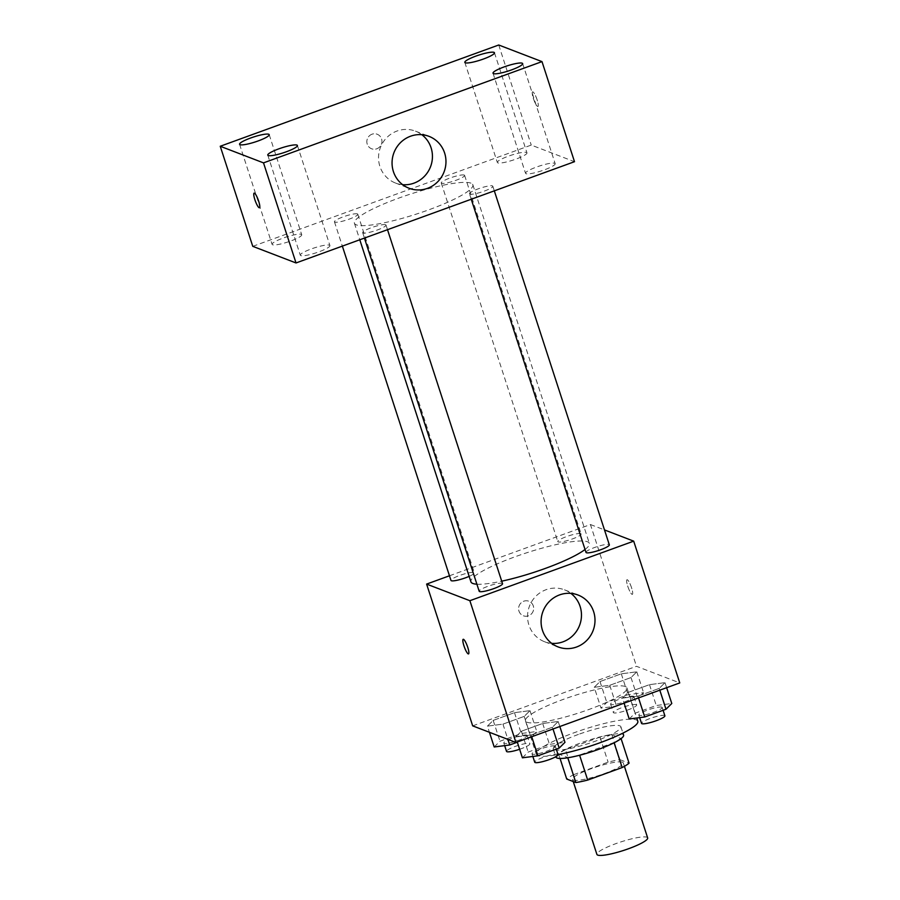 <?xml version="1.0" encoding="UTF-8"?>
<svg xmlns="http://www.w3.org/2000/svg" width="900" height="900" viewBox="0 0 900 900"><rect width="100%" height="100%" fill="white"/><g stroke="black" fill="none" stroke-linecap="round" stroke-linejoin="round"><path stroke-width="0.67" stroke-dasharray="4.5 3.38" d="M647.663 837.923A26.685 4.466 -18 0 0 646.852 837.225A26.685 4.466 -18 0 0 618.322 842.771A26.685 4.466 -18 0 0 596.903 854.415M622.462 762.176A26.685 4.466 -18 0 0 593.944 767.722A26.685 4.466 -18 0 0 572.512 779.355A26.685 4.466 -18 0 0 599.276 775.361A26.685 4.466 -18 0 0 623.273 762.863A26.685 4.466 -18 0 0 622.462 762.176M573.626 774.675L608.107 762.143A34.436 5.771 -18 0 1 619.965 759.679L611.831 734.659A34.436 5.771 -18 0 0 599.974 737.123L565.493 749.655L573.626 774.675A34.436 5.771 -18 0 0 566.719 779.04M619.965 759.679L629.066 763.178M599.974 737.123L608.107 762.143M611.831 734.659L621.09 738.619M565.493 749.655A34.436 5.771 -18 0 0 558.596 754.02L560.036 758.452M620.933 738.158A34.436 5.771 -18 0 1 614.036 742.523L579.555 755.055A34.436 5.771 -18 0 1 567.697 757.519L558.596 754.02M555.93 757.08A35.572 5.962 162 0 1 581.119 742.77A35.572 5.962 162 0 1 623.599 735.097M578.408 734.423A35.572 5.962 -18 0 0 553.219 748.744A35.572 5.962 -18 0 0 588.893 743.411A35.572 5.962 -18 0 0 620.887 726.761A35.572 5.962 -18 0 0 619.819 725.839A35.572 5.962 -18 0 0 578.408 734.423M637.808 721.26A53.37 8.933 -18 0 0 636.199 719.876A53.37 8.933 -18 0 0 579.15 730.969A53.37 8.933 -18 0 0 536.299 754.245A53.37 8.933 -18 0 0 558.056 754.582M625.365 686.52A53.37 8.933 -18 0 0 568.305 697.613A53.37 8.933 -18 0 0 525.465 720.877A53.37 8.933 -18 0 0 578.981 712.89A53.37 8.933 -18 0 0 626.974 687.904A53.37 8.933 -18 0 0 625.365 686.52M487.429 726.131L493.2 720.394L514.485 712.654L529.988 710.651L524.216 716.389L502.942 724.129L487.429 726.131L493.2 720.394L514.485 712.654L529.988 710.651L524.216 716.389L502.942 724.129L487.429 726.131L489.431 732.308M515.632 736.965L521.404 731.227L542.689 723.488L558.191 721.485L552.42 727.222L531.146 734.962L515.632 736.965L521.404 731.227L542.689 723.488L558.191 721.485L552.42 727.222L531.146 734.962L515.632 736.965L517.275 741.994M472.68 725.861L636.491 666.304L679.759 682.92M594.236 687.296L600.008 681.559L621.293 673.819L636.795 671.816L631.024 677.554L609.75 685.294L594.236 687.296L600.008 681.559L621.293 673.819L636.795 671.816L631.024 677.554L609.75 685.294L594.236 687.296L601.009 708.143L606.791 702.405L628.065 694.665L643.567 692.663L637.796 698.4L616.523 706.14L601.009 708.143M622.44 698.13L628.211 692.393L649.496 684.653L664.999 682.65L659.227 688.387L637.954 696.127L622.44 698.13L628.211 692.393L649.496 684.653L664.999 682.65L659.227 688.387L637.954 696.127L622.44 698.13L624.082 703.159M449.471 575.786L590.434 524.531L636.491 666.304M533.306 605.914A7.785 7.515 111 0 0 519.12 605.824A7.785 7.515 111 0 0 531.315 614.025A7.785 7.515 111 0 0 528.93 601.256A7.785 7.515 111 0 0 519.12 605.824A7.785 7.515 111 0 0 531.315 614.025A7.785 7.515 111 0 0 533.306 605.914M585.034 549.484A62.258 10.429 -18 0 0 589.365 543.375A62.258 10.429 -18 0 0 587.486 541.766A62.258 10.429 -18 0 0 520.92 554.715A62.258 10.429 -18 0 0 470.936 581.861M476.887 584.201A62.258 10.429 -18 0 0 501.716 581.175M590.434 524.531L604.496 529.931M502.526 583.661A12.274 2.059 -18 0 0 502.155 583.346A12.274 2.059 -18 0 0 489.026 585.9A12.274 2.059 -18 0 0 479.183 591.244M469.159 576.36A12.274 2.059 -18 0 0 474.322 572.827A12.274 2.059 -18 0 0 473.951 572.512A12.274 2.059 -18 0 0 460.822 575.066A12.274 2.059 -18 0 0 450.968 580.41M580.759 533.678A12.274 2.059 -18 0 0 567.63 536.22A12.274 2.059 -18 0 0 557.775 541.575A12.274 2.059 -18 0 0 570.094 539.741A12.274 2.059 -18 0 0 581.13 533.993A12.274 2.059 -18 0 0 580.759 533.678M585.99 552.409A12.274 2.059 162 0 1 597.026 546.66A12.274 2.059 162 0 1 609.334 544.826M627.3 579.746A7.785 1.552 -110 0 0 627.019 579.724A7.785 1.552 -110 0 0 628.211 587.576A7.785 1.552 -110 0 0 632.329 594.36A7.785 1.552 -110 0 0 631.35 587.137A7.785 1.552 -110 0 0 627.3 579.746A7.785 1.552 -110 0 0 627.008 579.735A7.785 1.552 -110 0 0 628.211 587.576A7.785 1.552 -110 0 0 632.329 594.36A7.785 1.552 -110 0 0 631.35 587.137A7.785 1.552 -110 0 0 627.3 579.746M463.207 639.293L463.196 639.293A7.785 1.552 70 0 1 463.207 639.293A7.785 1.552 70 0 1 467.325 646.076A7.785 1.552 70 0 1 468.529 653.918A7.785 1.552 70 0 1 468.517 653.918L468.517 653.918M551.689 643.354A27.799 26.831 -69 0 1 544.556 641.722A27.799 26.831 -69 0 1 529.47 606.15A27.799 26.831 -69 0 1 564.491 589.826A27.799 26.831 -69 0 1 570.881 593.381M470.97 183.161A62.258 10.429 -18 0 0 404.404 196.11A62.258 10.429 -18 0 0 354.42 223.256A62.258 10.429 -18 0 0 416.858 213.93A62.258 10.429 -18 0 0 472.849 184.77A62.258 10.429 -18 0 0 470.97 183.161M469.834 194.119A12.274 2.059 162 0 1 469.463 193.804A12.274 2.059 162 0 1 480.51 188.055A12.274 2.059 162 0 1 492.817 186.221A12.274 2.059 162 0 1 482.963 191.576A12.274 2.059 162 0 1 469.834 194.119M357.435 213.907A12.274 2.059 -18 0 0 344.306 216.461A12.274 2.059 -18 0 0 334.451 221.805A12.274 2.059 -18 0 0 346.759 219.971A12.274 2.059 -18 0 0 357.806 214.222A12.274 2.059 -18 0 0 357.435 213.907M464.243 175.072A12.274 2.059 -18 0 0 451.114 177.626A12.274 2.059 -18 0 0 441.259 182.97A12.274 2.059 -18 0 0 453.566 181.136A12.274 2.059 -18 0 0 464.614 175.388A12.274 2.059 -18 0 0 464.243 175.072M385.639 224.741A12.274 2.059 -18 0 0 372.51 227.295A12.274 2.059 -18 0 0 362.655 232.639A12.274 2.059 -18 0 0 374.974 230.805A12.274 2.059 -18 0 0 386.01 225.056A12.274 2.059 -18 0 0 385.639 224.741M252.765 246.341L531.248 145.08L574.504 161.696M301.264 234.338A15.581 2.61 162 0 1 301.725 234.731A15.581 2.61 162 0 1 287.719 242.032A15.581 2.61 162 0 1 272.093 244.361A15.581 2.61 162 0 1 284.602 237.566A15.581 2.61 162 0 1 301.264 234.338M526.511 152.426A15.581 2.61 162 0 1 526.972 152.831A15.581 2.61 162 0 1 512.966 160.132A15.581 2.61 162 0 1 497.34 162.461A15.581 2.61 162 0 1 509.85 155.666A15.581 2.61 162 0 1 526.511 152.426M554.715 163.26A15.581 2.61 162 0 1 555.176 163.665A15.581 2.61 162 0 1 541.17 170.966A15.581 2.61 162 0 1 525.544 173.295A15.581 2.61 162 0 1 538.054 166.5A15.581 2.61 162 0 1 554.715 163.26M329.468 245.171A15.581 2.61 162 0 1 329.929 245.565A15.581 2.61 162 0 1 315.923 252.866A15.581 2.61 162 0 1 300.296 255.195A15.581 2.61 162 0 1 312.806 248.4A15.581 2.61 162 0 1 329.468 245.171M498.735 45L531.248 145.08M532.89 91.879A7.785 1.552 -110 0 0 532.609 91.856A7.785 1.552 -110 0 0 533.801 99.709A7.785 1.552 -110 0 0 537.93 106.492A7.785 1.552 -110 0 0 536.951 99.27A7.785 1.552 -110 0 0 532.89 91.879A7.785 1.552 -110 0 0 532.597 91.867A7.785 1.552 -110 0 0 533.801 99.709A7.785 1.552 -110 0 0 537.919 106.492A7.785 1.552 -110 0 0 536.94 99.281A7.785 1.552 -110 0 0 532.89 91.879M372.026 134.201A7.785 7.515 111 0 0 371.599 148.77A7.785 7.515 111 0 0 381.409 144.191A7.785 7.515 111 0 0 372.026 134.201A7.785 7.515 111 0 0 371.599 148.77A7.785 7.515 111 0 0 381.409 144.191A7.785 7.515 111 0 0 372.026 134.201M402.649 184.68A27.799 26.831 -69 0 1 395.527 183.037A27.799 26.831 -69 0 1 378.54 156.926A27.799 26.831 -69 0 1 397.024 131.029A27.799 26.831 -69 0 1 415.463 131.153A27.799 26.831 -69 0 1 421.841 134.707M254.126 193.118L254.115 193.129A7.785 1.552 70 0 1 254.126 193.118A7.785 1.552 70 0 1 258.244 199.901A7.785 1.552 70 0 1 259.447 207.754A7.785 1.552 70 0 1 259.436 207.754L259.436 207.754M629.212 718.976L634.995 713.239L656.269 705.499L671.783 703.496M661.804 707.13A12.274 2.059 -18 0 0 648.675 709.684A12.274 2.059 -18 0 0 638.82 715.028A12.274 2.059 -18 0 0 651.127 713.194A12.274 2.059 -18 0 0 662.175 707.445A12.274 2.059 -18 0 0 661.804 707.13M628.211 692.393L634.995 713.239M649.496 684.653L656.269 705.499M664.999 682.65L666.641 687.69M659.227 688.387L659.812 690.165M637.954 696.127L638.528 697.905M664.886 715.781A12.274 2.059 -18 0 0 664.515 715.466A12.274 2.059 -18 0 0 651.386 718.02A12.274 2.059 -18 0 0 641.531 723.375M522.405 757.811L528.188 752.074L549.461 744.334L564.975 742.342M554.996 745.965A12.274 2.059 -18 0 0 541.868 748.519A12.274 2.059 -18 0 0 532.012 753.874A12.274 2.059 -18 0 0 544.32 752.029A12.274 2.059 -18 0 0 555.368 746.28A12.274 2.059 -18 0 0 554.996 745.965M521.404 731.227L528.188 752.074M542.689 723.488L549.461 744.334M558.191 721.485L559.834 726.525M552.42 727.222L553.005 729.011M531.146 734.962L531.72 736.74M558.067 754.627A12.274 2.059 -18 0 0 557.707 754.301A12.274 2.059 -18 0 0 544.579 756.855A12.274 2.059 -18 0 0 534.724 762.21M633.6 696.296A12.274 2.059 -18 0 0 620.471 698.85A12.274 2.059 -18 0 0 610.616 704.194A12.274 2.059 -18 0 0 622.924 702.36A12.274 2.059 -18 0 0 633.971 696.611A12.274 2.059 -18 0 0 633.6 696.296M600.008 681.559L606.791 702.405M621.293 673.819L628.065 694.665M636.795 671.816L643.567 692.663M631.024 677.554L637.796 698.4M609.75 685.294L616.523 706.14M636.311 704.633A12.274 2.059 -18 0 0 623.183 707.186A12.274 2.059 -18 0 0 613.327 712.541A12.274 2.059 -18 0 0 625.635 710.696A12.274 2.059 -18 0 0 636.671 704.947A12.274 2.059 -18 0 0 636.311 704.633M494.201 746.977L499.984 741.24L521.257 733.5L536.76 731.509L530.989 737.246L517.342 742.207M526.793 735.131A12.274 2.059 -18 0 0 513.664 737.685A12.274 2.059 -18 0 0 503.809 743.04A12.274 2.059 -18 0 0 516.116 741.195A12.274 2.059 -18 0 0 527.164 735.446A12.274 2.059 -18 0 0 526.793 735.131M493.2 720.394L499.984 741.24M514.485 712.654L521.257 733.5M529.988 710.651L536.76 731.509M524.216 716.389L530.989 737.246M502.942 724.129L507.892 739.395M519.637 749.273A12.274 2.059 -18 0 0 529.864 743.794A12.274 2.059 -18 0 0 529.493 743.467A12.274 2.059 -18 0 0 516.375 746.021A12.274 2.059 -18 0 0 506.52 751.376M624.398 766.327L623.273 762.863M573.233 781.538L572.512 779.355M553.219 748.744L555.817 756.731M620.887 726.761L622.946 733.095M525.465 720.877L536.299 754.245M626.974 687.904L636.75 718.009M544.556 641.722L558.079 646.909M564.491 589.826L578.002 595.012M354.42 223.256L359.786 239.771M472.849 184.77L589.365 543.375M494.314 190.845L492.817 186.221M471.24 199.249L469.463 193.804M334.451 221.805L342.349 246.105M357.806 214.222L474.322 572.827M441.259 182.97L557.775 541.575M464.614 175.388L581.13 533.993M362.655 232.639L364.421 238.084M386.01 225.056L387.506 229.691M239.569 144.292L272.093 244.361M269.213 134.662L301.725 234.731M464.816 62.381L497.34 162.461M494.46 52.751L526.972 152.831M493.02 73.215L525.544 173.295M522.664 63.585L555.176 163.665M267.773 155.126L300.296 255.195M297.416 145.496L329.929 245.565M395.527 183.037L409.039 188.235M415.463 131.153L428.974 136.339M638.82 715.028L639.664 717.626M662.175 707.445L663.097 710.291M532.012 753.874L532.856 756.461M555.368 746.28L556.29 749.137M610.616 704.194L613.327 712.541M633.971 696.611L636.671 704.947M503.809 743.04L504.652 745.627M527.164 735.446L529.864 743.794"/><path stroke-width="1.35" d="M573.233 781.538L596.903 854.415A26.685 4.466 -18 0 0 623.666 850.41A26.685 4.466 -18 0 0 647.663 837.923L624.398 766.327M614.115 742.77L622.159 767.543L587.689 780.075A34.436 5.771 -18 0 1 575.831 782.539L566.719 779.04L560.036 758.452M622.159 767.543A34.436 5.771 -18 0 0 629.066 763.178L621.09 738.619M622.946 733.095L623.599 735.097A35.572 5.962 162 0 1 591.604 751.759A35.572 5.962 162 0 1 555.93 757.08L555.817 756.731M579.623 755.258L587.689 780.075M567.776 757.766L575.831 782.539M558.056 754.582A53.37 8.933 -18 0 0 611.831 738.146A53.37 8.933 -18 0 0 637.808 721.26L636.75 718.009M604.496 529.931L633.69 541.148L679.759 682.92L515.936 742.477L472.68 725.861L426.611 584.089L449.471 575.786M359.786 239.771L470.936 581.861A62.258 10.429 -18 0 0 476.887 584.201M501.716 581.175A62.258 10.429 -18 0 0 585.034 549.484M633.69 541.148L469.879 600.705L426.611 584.089M364.421 238.084L479.183 591.244A12.274 2.059 -18 0 0 491.49 589.41A12.274 2.059 -18 0 0 502.526 583.661L387.506 229.691M342.349 246.105L450.968 580.41A12.274 2.059 -18 0 0 457.425 580.196A12.274 2.059 -18 0 0 469.159 576.36M494.314 190.845L609.334 544.826A12.274 2.059 162 0 1 599.479 550.17A12.274 2.059 162 0 1 586.35 552.724A12.274 2.059 162 0 1 585.99 552.409L471.24 199.249M469.879 600.705L515.936 742.477M593.64 611.651A27.799 26.831 -69 0 1 586.53 640.654A27.799 26.831 -69 0 1 558.079 646.909A27.799 26.831 -69 0 1 542.993 611.336A27.799 26.831 -69 0 1 578.002 595.012A27.799 26.831 -69 0 1 593.64 611.651M468.517 653.918A7.785 1.552 70 0 1 468.236 653.906A7.785 1.552 70 0 1 464.175 646.515A7.785 1.552 70 0 1 463.196 639.293A7.785 1.552 70 0 1 467.314 646.076A7.785 1.552 70 0 1 468.517 653.918A7.785 1.552 70 0 1 468.225 653.906A7.785 1.552 70 0 1 464.186 646.515A7.785 1.552 70 0 1 463.196 639.293M570.881 593.381A27.799 26.831 -69 0 1 580.117 606.465A27.799 26.831 -69 0 1 551.689 643.354M574.504 161.696L296.021 262.957L252.765 246.341L220.241 146.261L498.735 45L541.991 61.616L574.504 161.696M541.991 61.616L263.509 162.877L220.241 146.261M263.509 162.877L296.021 262.957M259.436 207.754A7.785 1.552 70 0 1 259.155 207.731A7.785 1.552 70 0 1 255.094 200.34A7.785 1.552 70 0 1 254.115 193.129A7.785 1.552 70 0 1 258.233 199.912A7.785 1.552 70 0 1 259.436 207.754A7.785 1.552 70 0 1 259.155 207.731A7.785 1.552 70 0 1 255.105 200.351A7.785 1.552 70 0 1 254.126 193.129M410.535 136.226A27.799 26.831 -69 0 1 428.974 136.339A27.799 26.831 -69 0 1 444.06 171.911A27.799 26.831 -69 0 1 409.039 188.235A27.799 26.831 -69 0 1 392.062 162.112A27.799 26.831 -69 0 1 410.535 136.226M286.391 151.763A15.581 2.61 -18 0 0 297.416 145.496A15.581 2.61 -18 0 0 296.944 145.091A15.581 2.61 -18 0 0 280.282 148.331A15.581 2.61 -18 0 0 267.773 155.126A15.581 2.61 -18 0 0 286.391 151.763M511.639 69.862A15.581 2.61 -18 0 0 522.664 63.585A15.581 2.61 -18 0 0 522.191 63.191A15.581 2.61 -18 0 0 505.53 66.42A15.581 2.61 -18 0 0 493.02 73.215A15.581 2.61 -18 0 0 511.639 69.862M483.424 59.029A15.581 2.61 -18 0 0 494.46 52.751A15.581 2.61 -18 0 0 493.988 52.358A15.581 2.61 -18 0 0 477.326 55.598A15.581 2.61 -18 0 0 464.816 62.381A15.581 2.61 -18 0 0 483.424 59.029M258.188 140.929A15.581 2.61 -18 0 0 269.213 134.662A15.581 2.61 -18 0 0 268.74 134.257A15.581 2.61 -18 0 0 252.079 137.498A15.581 2.61 -18 0 0 239.569 144.292A15.581 2.61 -18 0 0 258.188 140.929M421.841 134.707A27.799 26.831 -69 0 1 430.537 166.714A27.799 26.831 -69 0 1 402.649 184.68M666.641 687.69L671.783 703.496L666 709.234L644.726 716.974L629.212 718.976L624.082 703.159M659.812 690.165L666 709.234M638.528 697.905L644.726 716.974M639.664 717.626L641.531 723.375A12.274 2.059 -18 0 0 653.839 721.53A12.274 2.059 -18 0 0 664.886 715.781L663.097 710.291M559.834 726.525L564.975 742.342L559.192 748.08L537.919 755.809L522.405 757.811L517.275 741.994M553.005 729.011L559.192 748.08M531.72 736.74L537.919 755.809M532.856 756.461L534.724 762.21A12.274 2.059 -18 0 0 547.031 760.365A12.274 2.059 -18 0 0 558.067 754.627L556.29 749.137M517.342 742.207L509.715 744.975L494.201 746.977L489.431 732.308M507.892 739.395L509.715 744.975M504.652 745.627L506.52 751.376A12.274 2.059 -18 0 0 519.637 749.273"/></g></svg>
